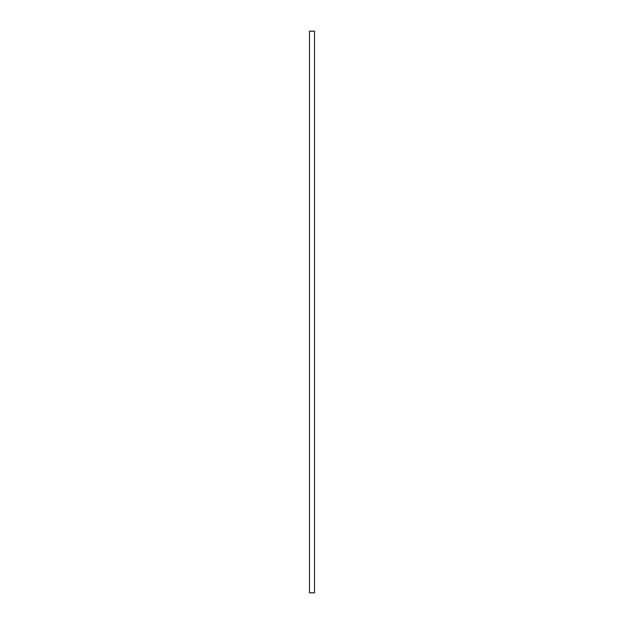 <?xml version="1.0" encoding="UTF-8"?>
<svg xmlns="http://www.w3.org/2000/svg" width="624" height="624" viewBox="0 0 624 624"><rect width="100%" height="100%" fill="white"/><g stroke="black" fill="none" stroke-linecap="round" stroke-linejoin="round"><path stroke-width="0.94" d="M314.551 592.8L309.449 592.8L309.449 31.2L314.551 31.2L314.551 592.8"/></g></svg>
